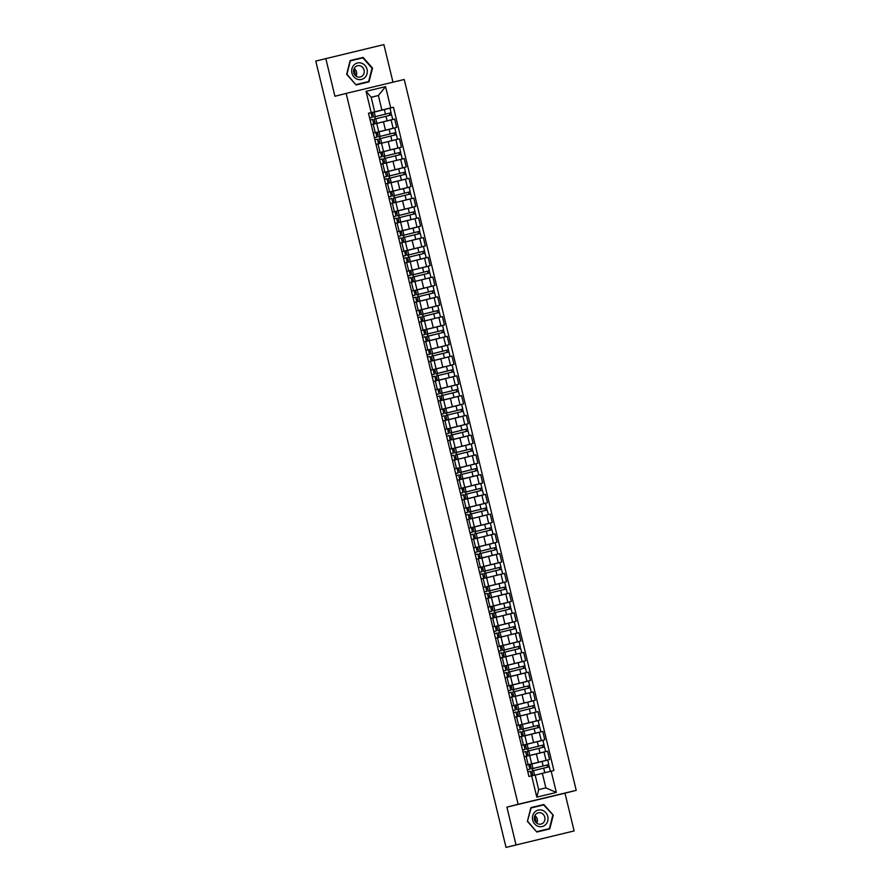 <?xml version="1.0" encoding="UTF-8"?>
<svg xmlns="http://www.w3.org/2000/svg" width="892" height="892" viewBox="0 0 892 892"><rect width="100%" height="100%" fill="white"/><g stroke="black" fill="none" stroke-linecap="round" stroke-linejoin="round"><path stroke-width="1.34" d="M392.982 82.187L383.883 44.6L315.779 61.069L506.009 847.4L574.125 830.931L564.993 793.2L576.221 790.345L404.243 79.488L346.152 93.415L518.129 804.272L506.901 807.126L516.033 844.858M574.125 830.931L514.517 845.36M325.803 58.526L334.924 96.258L346.152 93.415M514.528 845.382L506.009 847.4M528.766 764.667L549.595 759.516L547.565 751.153L529.67 755.569M531.665 763.831L529.636 755.468L526.135 756.293L528.153 764.656L531.665 763.831L527.796 764.812M528.153 764.656L526.18 765.124M530.227 764.366L531.331 768.915L548.792 764.622L547.688 760.062L528.778 764.734M543.707 761.01L549.595 759.516M526.135 756.293L524.15 756.762M523.983 744.92L544.811 739.758L542.793 731.407L524.886 735.822M521.396 745.377L523.024 745.065M524.017 745.043L525.466 744.675L524.005 744.976M538.924 741.252L544.811 739.758M523.381 736.056L522.288 731.563L523.961 731.139L525.065 735.699L520.259 736.77M519.211 725.163L540.028 720.011L538.01 711.649L520.961 715.785M516.624 725.62L518.241 725.308M524.117 728.831L539.236 725.107L538.132 720.558L519.222 725.229M534.141 721.505L540.028 720.011M522.11 724.326L520.081 715.964L514.595 717.257L517.137 716.611L516.033 712.05L513.48 712.652M514.428 705.416L535.256 700.253L533.226 691.902L515.331 696.317M511.841 705.862L513.469 705.561M519.334 709.084L534.453 705.36L533.349 700.8L514.439 705.472M529.369 701.748L535.256 700.253M517.327 704.568L515.308 696.217L509.823 697.499M509.655 685.658L530.472 680.496L528.454 672.144L510.547 676.56M507.057 686.115L508.685 685.803M509.678 685.781L511.127 685.413L509.667 685.714M524.585 681.99L530.472 680.496M512.543 684.822L510.525 676.459L505.039 677.753L507.581 677.106L506.478 672.546L503.924 673.148M504.872 665.9L525.7 660.749L523.671 652.387L506.623 656.534M502.285 666.357L503.902 666.045M509.778 669.569L524.897 665.856L523.794 661.295L504.883 665.967M519.813 662.243L525.7 660.749M504.259 657.047L503.177 652.554L504.839 652.13L505.942 656.679L500.256 658.006L502.798 657.348L501.694 652.788L499.141 653.39M500.089 646.154L520.917 640.991L518.899 632.64L500.992 637.055M497.502 646.611L499.13 646.299M501.56 645.864L500.111 646.209M515.03 642.485L520.917 640.991M502.988 645.306L500.969 636.955L495.473 638.204M495.316 626.396L516.134 621.245L514.115 612.882L496.208 617.297M492.73 626.853L494.346 626.541M495.339 626.519L496.788 626.151L495.328 626.463M510.257 622.739L516.134 621.245M494.703 617.543L493.622 613.049L495.283 612.614L496.387 617.175L490.7 618.502L493.243 617.844L492.139 613.283L489.585 613.886M490.533 606.649L511.361 601.487L509.343 593.135L492.284 597.272M487.946 607.095L489.574 606.794M495.439 610.318L510.558 606.593L509.455 602.033L490.544 606.705M505.474 602.981L511.361 601.487M489.931 597.785L488.838 593.292L490.511 592.868L491.615 597.428L485.928 598.744L488.47 598.086L487.367 593.526L484.813 594.128M485.761 586.891L506.578 581.729L504.56 573.378L486.653 577.793M483.163 587.349L484.791 587.036M487.21 586.579L488.314 591.14L505.775 586.836L504.671 582.275L485.772 586.947M500.691 583.223L506.578 581.729M488.649 586.055L486.631 577.693L481.145 578.986L483.687 578.339L482.583 573.779L480.03 574.381M480.978 567.145L501.806 561.982L499.776 553.62L481.881 558.046M478.391 567.591L480.007 567.279M481.011 567.256L482.449 566.888L480.989 567.201M495.919 563.476L501.806 561.982M480.364 558.28L479.283 553.787L480.944 553.363L482.048 557.913L476.361 559.195M476.194 547.387L497.022 542.225L495.004 533.873L477.945 538.01M473.607 547.844L475.235 547.532M481.1 551.055L496.22 547.331L495.116 542.771L476.216 547.443M491.135 543.719L497.022 542.225M475.592 538.523L474.499 534.029L476.172 533.606L477.276 538.166L471.589 539.482L474.131 538.824L473.028 534.275L470.474 534.877M471.422 527.629L492.239 522.478L490.221 514.115L472.325 518.531M468.835 528.086L470.452 527.774M476.328 531.298L491.447 527.573L490.344 523.024L471.433 527.696M486.363 523.972L492.239 522.478M474.321 526.793L472.292 518.43L466.806 519.735M466.639 507.882L487.467 502.72L485.449 494.369L467.542 498.784M464.052 508.328L465.68 508.027M468.11 507.593L466.661 507.938M481.58 504.214L487.467 502.72M466.037 499.018L464.944 494.525L466.616 494.101L467.72 498.661L462.034 499.977L464.576 499.319L463.472 494.759L460.919 495.361M461.866 488.125L482.683 482.973L480.665 474.611L462.758 479.026M459.268 488.582L460.896 488.27M466.772 491.793L481.881 488.069L480.777 483.509L461.878 488.18M476.796 484.456L482.683 482.973M461.253 479.272L460.172 474.778L461.833 474.343L462.937 478.904L457.25 480.219L459.793 479.573L458.689 475.012L456.135 475.614M457.083 468.378L477.911 463.216L475.882 454.853L457.986 459.28M454.496 468.824L456.113 468.512M461.989 472.035L477.108 468.322L476.005 463.762L457.094 468.434M472.024 464.71L477.911 463.216M459.982 467.531L457.964 459.179L452.478 460.473M452.3 448.62L473.128 443.458L471.11 435.106L453.203 439.522M449.713 449.077L451.341 448.765M453.772 448.33L452.322 448.676M467.241 444.952L473.128 443.458M464.286 436.745L447.695 440.715L450.237 440.057L449.133 435.508L446.58 436.11M447.528 428.862L468.356 423.711L466.326 415.349L448.431 419.764M444.941 429.32L446.558 429.007M452.434 432.531L467.553 428.807L466.449 424.257L447.539 428.929M462.469 425.205L468.356 423.711M446.914 420.009L445.833 415.516L447.494 415.081L448.598 419.641L442.911 420.968L445.454 420.31L444.35 415.75L441.796 416.352M442.744 409.116L463.572 403.953L461.554 395.602L443.647 400.017M440.157 409.562L441.785 409.261M447.65 412.784L462.77 409.06L461.666 404.5L442.767 409.172M457.685 405.447L463.572 403.953M445.643 408.268L443.625 399.917L438.139 401.21M437.972 389.358L458.789 384.207L456.771 375.844L438.864 380.26M435.385 389.815L437.002 389.503M439.433 389.068L437.983 389.414M452.902 385.69L458.789 384.207M449.947 377.483L433.356 381.453L435.898 380.806L434.794 376.246L432.241 376.848M433.189 369.611L454.017 364.449L451.988 356.086L434.092 360.513M430.602 370.057L432.23 369.756M434.649 369.321L433.2 369.667M448.13 365.943L454.017 364.449M432.575 360.747L431.494 356.254L433.166 355.83L434.259 360.39L428.584 361.706M428.405 349.854L449.233 344.691L447.215 336.34L429.308 340.755M425.818 350.311L427.446 349.998M433.311 353.522L448.431 349.798L447.327 345.237L428.428 349.909M443.346 346.185L449.233 344.691M431.304 349.006L429.286 340.655L423.8 341.948L426.343 341.302L425.239 336.741L422.685 337.343M423.633 330.096L444.461 324.944L442.432 316.582L424.536 320.997M421.046 330.553L422.663 330.241M442.399 332.616L442.008 330.441L426.198 334.344L443.658 330.04L442.555 325.491L423.644 330.163M438.574 326.439L444.461 324.944M426.532 329.26L424.503 320.897L419.017 322.19M418.85 310.349L439.678 305.187L437.66 296.835L419.753 301.251M416.263 310.806L417.891 310.494M420.322 310.059L418.872 310.405M433.791 306.681L439.678 305.187M418.248 301.485L417.155 296.991L418.827 296.568L419.931 301.128L414.245 302.444L416.787 301.786L415.683 297.226L413.13 297.828M414.078 290.591L434.895 285.44L432.876 277.077L415.828 281.214M411.491 291.048L413.108 290.736M418.984 294.26L434.092 290.536L432.999 285.975L414.089 290.647M429.007 286.923L434.895 285.44M416.977 289.755L414.947 281.393L409.461 282.686L412.004 282.039L410.9 277.479L408.346 278.081M409.294 270.845L430.122 265.682L428.093 257.32L410.197 261.746M406.707 271.291L408.335 270.99M410.755 270.532L411.859 275.093L429.32 270.789L428.216 266.229L409.305 270.9M424.235 267.176L430.122 265.682M412.193 269.997L410.175 261.646L404.678 262.928M404.522 251.087L425.339 245.924L423.321 237.573L405.414 241.988M401.924 251.544L403.552 251.232M404.544 251.21L405.994 250.842L404.533 251.143M419.452 247.418L425.339 245.924M403.909 242.223L402.816 237.729L404.489 237.305L405.592 241.866L400.787 242.936M399.739 231.329L420.567 226.178L418.538 217.815L401.489 221.963M397.152 231.786L398.769 231.474M404.645 234.997L419.764 231.273L418.66 226.724L399.75 231.396M414.68 227.672L420.567 226.178M402.638 230.493L400.608 222.13L395.123 223.435L397.665 222.777L396.561 218.217L394.008 218.819M394.955 211.582L415.783 206.42L413.765 198.069L395.858 202.484M392.368 212.04L393.996 211.727M399.861 215.251L414.981 211.527L413.877 206.966L394.978 211.638M409.896 207.914L415.783 206.42M397.854 210.735L395.836 202.384L390.35 203.666M390.183 191.825L411 186.673L408.982 178.311L391.075 182.726M387.596 192.282L389.213 191.97M390.205 191.947L391.655 191.579L390.194 191.88M405.113 188.156L411 186.673M393.082 190.988L391.053 182.626L385.567 183.919L388.109 183.273L387.005 178.712L384.452 179.314M385.4 172.078L406.228 166.915L404.199 158.553L387.15 162.701M382.813 172.524L384.441 172.223M390.306 175.735L405.425 172.022L404.321 167.462L385.411 172.134M400.341 168.41L406.228 166.915M384.798 163.214L383.705 158.72L385.377 158.297L386.47 162.857L380.795 164.173L383.326 163.515L382.233 158.954L379.68 159.556M380.628 152.32L401.445 147.158L399.426 138.806L381.52 143.222M378.03 152.777L379.657 152.465M382.088 152.03L380.639 152.376M395.557 148.652L401.445 147.158M383.515 151.484L381.497 143.121L376.011 144.415L378.554 143.768L377.45 139.208L374.896 139.81M375.844 132.562L396.672 127.411L394.643 119.049L376.747 123.464M373.257 133.019L374.874 132.707M375.878 132.685L377.316 132.317L375.855 132.629M390.785 128.905L396.672 127.411M375.231 123.709L374.149 119.216L375.811 118.792L376.915 123.341L371.228 124.668L373.77 124.01L372.666 119.45L370.113 120.052M542.347 773.319L551.178 771.167L556.329 792.442L536.806 797.125L531.654 775.85L535.144 775.048L538.668 789.61L545.871 787.881L542.347 773.319L535.167 775.148M371.195 97.328L378.375 95.5L371.172 97.228L374.685 111.79L368.474 113.251L528.934 776.497L531.654 775.85M371.206 112.593L366.055 91.319L385.578 86.647L390.718 107.91L381.899 110.062L378.375 95.5L385.578 86.647M551.178 771.167L553.91 770.51L393.45 107.263L390.718 107.91M576.221 790.345L518.129 804.272M564.993 793.2L506.901 807.126M530.896 807.606L527.384 821.376L536.817 832.035L549.762 828.936L553.274 815.165L543.841 804.495L530.896 807.606M350.166 60.522L346.642 74.292L356.075 84.963L369.02 81.852L372.533 68.082L363.111 57.422L350.166 60.522L363.111 57.422M371.061 112.816L381.899 110.062M374.685 111.79L370.102 112.961M386.002 109.147L393.45 107.263M532.535 768.648L533.048 770.766M375.967 116.484L391.086 112.76L389.982 108.2L371.083 112.871M527.752 748.89L528.265 751.008M522.98 729.143L523.481 731.262M518.196 709.385L518.709 711.504M513.413 689.639L513.926 691.746M508.641 669.881L509.154 671.999M503.857 650.123L504.37 652.242M499.085 630.376L499.587 632.495M494.302 610.619L494.815 612.737M489.518 590.872L490.031 592.979M484.746 571.114L485.259 573.233M479.963 551.356L480.476 553.475M475.191 531.61L475.704 533.728M470.407 511.852L470.92 513.97M465.624 492.105L466.137 494.213M460.852 472.347L461.365 474.466M456.068 452.59L456.581 454.708M451.296 432.843L451.809 434.962M446.513 413.085L447.026 415.204M441.73 393.339L442.242 395.446M436.957 373.581L437.47 375.699M432.174 353.823L432.687 355.941M427.402 334.076L427.915 336.195M422.618 314.318L423.131 316.437M417.835 294.572L418.348 296.679M413.063 274.814L413.576 276.933M408.28 255.056L408.792 257.175M403.507 235.31L404.02 237.428M398.724 215.552L399.237 217.67M393.941 195.805L394.454 197.912M389.168 176.047L389.681 178.166M384.385 156.29L384.898 158.408M379.613 136.543L380.126 138.661M374.83 116.785L375.342 118.904M556.329 792.442L545.871 787.881M536.806 797.125L538.668 789.61M371.172 97.228L366.055 91.319M542.001 805.342L530.896 807.628M541.734 805.03L543.841 804.495M527.384 821.376L531.097 807.962L543.641 804.952L553.274 815.165M527.306 769.807L529.848 769.16L528.744 764.6L526.191 765.202M527.317 769.863L529.848 769.16M530.885 776.029L529.313 776.408M531.442 775.884L530.372 771.312L527.819 771.914M530.64 766.072L529.19 766.44L530.64 766.094M545.848 772.472L548.011 771.937M532.937 775.561L531.844 771.078L543.674 768.123L549.305 766.774L550.409 771.324M531.331 768.915L547.142 765.013L547.532 767.187M548.792 764.622L549.048 766.83M530.238 764.422L528.8 764.79M532.569 774.044L531.119 774.412M547.019 765.046L548.524 764.689M522.534 750.049L525.076 749.403L523.972 744.842L521.419 745.444M522.545 750.105L525.042 749.414M525.522 756.438L524.139 756.717M525.566 751.566L523.035 752.157M520.292 729.656L517.761 730.347L520.292 729.656L519.189 725.096L516.635 725.698M520.783 731.808L518.263 732.41M513.848 710.3L512.967 710.511L513.848 710.3M512.989 710.601L515.509 709.898L512.967 710.5M515.509 709.898L514.416 705.338L511.863 705.94M515.966 716.934L517.137 716.611M534.453 816.782A8.139 7.471 -104.2 0 1 535.869 822.379M545.726 824.52A8.463 7.76 75.8 0 0 545.77 812.612A8.463 7.76 75.8 0 0 534.732 812.077A8.463 7.76 75.8 0 0 534.687 823.974A8.463 7.76 75.8 0 0 545.726 824.52M543.395 822.703A5.798 5.319 75.8 0 0 538.211 812.824A5.798 5.319 75.8 0 0 535.01 821.131A5.798 5.319 75.8 0 0 543.395 822.703M534.888 815.589A5.798 5.319 -104.2 0 1 536.817 823.227M552.772 815.288L549.361 828.635L536.538 831.734L527.685 821.298M549.361 828.635L536.817 831.634M353.711 69.699A8.139 7.471 -104.2 0 1 355.139 75.296M364.995 77.437A8.463 7.76 75.8 0 0 365.04 65.529A8.463 7.76 75.8 0 0 353.99 64.993A8.463 7.76 75.8 0 0 353.946 76.902A8.463 7.76 75.8 0 0 364.995 77.437M362.665 75.63A5.798 5.319 75.8 0 0 357.469 65.752A5.798 5.319 75.8 0 0 354.269 74.047A5.798 5.319 75.8 0 0 362.665 75.63M354.146 68.506A5.798 5.319 -104.2 0 1 356.086 76.143M368.63 81.551L355.808 84.651L346.943 74.226L350.355 60.879L362.899 57.868L372.031 68.205L368.63 81.551L356.086 84.562M525.856 746.314L524.418 746.682L525.867 746.336M540.742 752.792L529.658 755.535M528.153 755.814L527.072 751.32L538.891 748.366L544.533 747.017L545.636 751.577L542.548 752.357M529.647 755.502L545.636 751.577M526.548 749.168L544.009 744.865L542.905 740.304L525.444 744.608L526.548 749.168L542.358 745.266L542.76 747.429M544.009 744.865L544.265 747.072M527.785 754.298L526.347 754.665M542.236 745.288L543.752 744.932M519.635 726.935L521.084 726.59L519.635 726.935M535.969 733.046L524.875 735.777M523.961 731.139L539.749 727.259L540.853 731.819L537.764 732.611M525.065 735.699L540.853 731.819M524.117 728.864L537.586 725.508L537.976 727.682M539.236 725.107L539.493 727.326M520.683 724.917L519.233 725.285M523.013 734.54L521.564 734.908M537.463 725.542L538.969 725.185M516.301 706.81L514.862 707.178L516.312 706.832M531.186 713.288L520.961 715.819M518.598 716.309L517.516 711.816L529.335 708.861L534.977 707.512L536.081 712.072L532.992 712.853M520.092 715.997L536.081 712.072M519.345 709.107L532.803 705.762L533.193 707.925M534.453 705.36L534.709 707.568M515.899 705.171L514.461 705.527M518.23 714.793L516.791 715.161M532.68 705.784L534.197 705.427M508.195 690.787L510.737 690.14L509.633 685.591L507.08 686.182M508.206 690.843L510.703 690.152M511.183 697.176L509.811 697.455M511.228 692.303L508.708 692.894M503.411 671.04L505.954 670.394L504.85 665.833L502.296 666.436M503.423 671.096L505.92 670.405M506.411 677.429L507.581 677.106M510.079 687.431L511.529 687.085L510.079 687.431M526.414 693.541L528.209 693.106M513.825 696.552L512.733 692.058L524.563 689.115L530.194 687.754L531.298 692.315M512.209 689.906L529.67 685.602L528.566 681.042L511.105 685.346L512.209 689.906L528.031 686.004L528.421 688.167M529.67 685.602L529.926 687.81M513.457 695.035L512.008 695.403M527.897 686.026L529.413 685.669M505.296 667.673L506.745 667.327L505.296 667.673M521.63 673.783L510.536 676.526M509.042 676.805L507.949 672.312L519.78 669.357L525.41 668.008L526.514 672.557L523.437 673.348M510.536 676.482L526.514 672.557M509.778 669.602L523.247 666.246L523.637 668.42M524.897 665.856L525.154 668.063M506.344 665.655L504.905 666.023M508.674 675.277L507.225 675.645M523.125 666.279L524.63 665.923M499.52 651.037L498.628 651.249L499.52 651.037M498.65 651.338L501.181 650.636L498.628 651.238M500.044 646.087L497.524 646.678M501.627 657.672L502.798 657.348M493.856 631.536L496.398 630.889L495.294 626.329L492.741 626.931M493.867 631.581L496.398 630.889M496.855 637.925L495.473 638.193M498.026 637.59L496.922 633.041L494.369 633.643M489.084 611.778L491.626 611.132L490.522 606.571L487.969 607.173M489.095 611.834L491.592 611.143M492.072 618.167L493.243 617.844M485.181 591.786L484.289 591.987L485.181 591.775M484.311 592.076L486.842 591.374L484.289 591.976M485.705 586.824L483.185 587.427M487.288 598.421L488.47 598.086M479.517 572.274L482.059 571.627L480.955 567.067L478.402 567.669M479.539 572.329L482.059 571.627M482.516 578.663L483.687 578.339M474.745 552.516L477.287 551.869L476.183 547.309L473.63 547.911M474.756 552.572L477.253 551.88M477.733 558.905L476.35 559.184M478.904 558.582L477.8 554.021L475.246 554.623M470.842 532.524L469.95 532.725L470.842 532.524M469.972 532.814L472.504 532.123L469.95 532.725M471.366 527.573L468.846 528.164M472.961 539.158L474.131 538.824M465.189 513.012L467.731 512.365L466.627 507.804L464.074 508.407M465.2 513.067L467.731 512.365M466.795 519.69L469.348 519.077L468.244 514.517L465.691 515.119M468.177 519.4L469.348 519.077M501.962 647.547L500.523 647.915L501.973 647.57M516.847 654.037L506.623 656.557M504.839 652.13L520.638 648.25L521.742 652.81L518.653 653.591M505.942 656.679L521.742 652.81M502.653 650.402L520.114 646.098L519.01 641.538L501.549 645.841L502.653 650.402L518.475 646.499L518.865 648.662M520.114 646.098L520.37 648.306M501.572 645.908L500.122 646.276M503.891 655.531L502.452 655.899M518.341 646.522L519.858 646.165M495.74 628.169L497.19 627.823L495.74 628.169M512.075 634.279L513.87 633.844M499.487 637.289L498.394 632.796L510.224 629.852L515.855 628.492L516.959 633.052M497.881 630.644L515.342 626.34L514.238 621.791L496.777 626.084L497.881 630.644L513.692 626.741L514.082 628.916M515.342 626.34L515.598 628.559M499.119 635.773L497.669 636.141M513.569 626.775L515.074 626.418M492.406 608.043L490.968 608.411L492.417 608.065M507.292 614.521L496.208 617.264M495.283 612.614L511.083 608.745L512.186 613.306L509.098 614.086M496.387 617.175L512.186 613.306M495.45 610.34L508.908 606.995L509.299 609.158M510.558 606.593L510.815 608.801M492.005 606.404L490.567 606.772M494.335 616.026L492.897 616.394M508.786 607.017L510.302 606.66M487.634 588.296L486.185 588.664L487.634 588.319M502.519 594.774L492.295 597.294M490.511 592.868L506.299 588.988L507.403 593.548L504.315 594.34M491.615 597.428L507.403 593.548M488.314 591.14L504.136 587.237L504.526 589.411M505.775 586.836L506.032 589.043M487.233 586.646L485.783 587.014M489.563 596.269L488.114 596.637M504.002 587.259L505.519 586.903M481.401 568.906L482.851 568.561L481.401 568.906M497.736 575.017L499.542 574.582M485.148 578.038L484.066 573.545L495.885 570.59L501.516 569.241L502.62 573.801M483.542 571.393L501.003 567.089L499.899 562.529L482.438 566.833L483.542 571.393L499.353 567.479L499.743 569.654M501.003 567.089L501.259 569.297M484.78 576.522L483.33 576.879M499.23 567.513L500.735 567.156M476.629 549.16L478.079 548.803L476.629 549.149M492.953 555.27L481.87 558.002M480.944 553.363L496.744 549.483L497.847 554.043L494.759 554.824M482.048 557.913L497.847 554.043M481.111 551.078L494.581 547.733L494.971 549.896M496.22 547.331L496.476 549.539M477.677 547.142L476.228 547.51M479.996 556.764L478.558 557.132M494.447 547.755L495.963 547.398M473.295 529.034L471.846 529.402L473.295 529.056M488.18 535.512L477.956 538.043M476.172 533.606L491.96 529.725L493.064 534.286L489.976 535.077M477.276 538.166L493.064 534.286M476.328 531.331L489.797 527.975L490.187 530.149M491.447 527.573L491.704 529.792M472.894 527.384L471.444 527.752M475.224 537.006L473.775 537.374M489.675 528.008L491.18 527.651M467.073 509.644L468.523 509.299L467.073 509.644M483.397 515.754L485.203 515.32M470.809 518.776L469.727 514.283L481.546 511.328L487.188 509.979L488.292 514.539M469.203 512.131L486.664 507.827L485.56 503.266L468.099 507.57L469.203 512.131L485.014 508.228L485.404 510.391M486.664 507.827L486.921 510.034M468.11 507.637L466.672 508.005M470.441 517.26L469.002 517.628M484.891 508.25L486.408 507.894M460.406 493.254L462.948 492.607L461.844 488.058L459.291 488.66M460.417 493.309L462.948 492.607M463.394 499.654L464.576 499.319M456.503 473.262L455.622 473.474L456.503 473.262M455.645 473.563L458.165 472.86L455.611 473.462M458.165 472.86L457.061 468.3L454.507 468.902M458.622 479.896L459.759 479.584M450.85 453.749L453.392 453.103L452.289 448.542L449.735 449.144M450.861 453.805L453.392 453.103M452.467 460.428L455.009 459.815L453.905 455.255L451.363 455.857M453.838 460.138L455.009 459.815M446.067 434.003L448.609 433.356L447.505 428.796L444.952 429.398M446.078 434.047L448.609 433.356M449.066 440.392L450.237 440.057M441.295 414.245L443.837 413.598L442.733 409.038L440.18 409.64M441.306 414.301L443.803 413.609M444.283 420.634L445.42 420.322M436.511 394.487L439.054 393.84L437.95 389.291L435.396 389.893M436.522 394.543L439.054 393.84M438.128 401.166L440.681 400.553L439.578 395.992L437.024 396.594M439.5 400.887L440.681 400.553M431.728 374.74L434.27 374.094L433.166 369.533L430.624 370.135M431.75 374.796L434.27 374.094M434.727 381.129L435.898 380.806M427.837 354.737L426.945 354.949L427.837 354.737M426.967 355.038L429.498 354.336L426.945 354.938M429.498 354.336L428.394 349.775L425.841 350.378M429.944 361.372L428.573 361.695M429.989 356.499L427.469 357.09M431.092 361.059L430.022 356.488M422.172 335.236L424.715 334.589L423.611 330.029L421.057 330.631M422.184 335.28L424.681 334.6M425.172 341.625L426.309 341.302M417.4 315.478L419.942 314.831L418.839 310.271L416.285 310.873M417.411 315.534L419.942 314.831M420.388 321.867L419.006 322.146M420.422 316.995L417.902 317.585M413.498 295.486L412.606 295.687L413.498 295.475M412.628 295.776L415.159 295.074L412.606 295.676M414.022 290.536L411.502 291.127M415.616 302.12L416.787 301.786M408.714 275.728L407.834 275.94L408.714 275.728M407.856 276.029L410.376 275.327L407.822 275.929M410.376 275.327L409.283 270.767L406.73 271.369M410.833 282.363L411.97 282.05M403.061 256.216L405.604 255.569L404.5 251.009L401.946 251.611M403.072 256.272L405.57 255.58M406.05 262.605L404.667 262.884M406.094 257.732L403.574 258.323M400.82 235.822L398.289 236.514L400.82 235.822L399.716 231.262L397.163 231.864M401.311 237.986L398.791 238.577M394.387 216.466L393.495 216.678L394.387 216.466M393.517 216.767L396.048 216.065L393.495 216.667M396.048 216.065L394.944 211.504L392.391 212.106M396.494 223.1L397.665 222.777M462.29 489.898L463.74 489.552L462.29 489.898M478.625 496.008L467.531 498.74M466.616 494.101L482.405 490.221L483.509 494.781L480.42 495.573M467.72 498.661L483.509 494.781M466.772 491.815L480.242 488.47L480.632 490.645M481.881 488.069L482.137 490.277M463.338 487.879L461.889 488.247M465.669 497.502L464.219 497.87M480.108 488.493L481.624 488.136M458.956 469.772L457.507 470.14L458.956 469.794M473.842 476.25L462.747 478.993M461.833 474.343L477.633 470.474L478.725 475.035L475.648 475.815M462.937 478.904L478.725 475.035M462 472.069L475.458 468.713L475.849 470.887M477.108 468.322L477.365 470.53M458.555 468.122L457.117 468.49M460.885 477.755L459.436 478.112M475.336 468.746L476.841 468.389M452.735 450.393L454.184 450.036L452.735 450.382M469.058 456.503L470.865 456.057M456.47 459.514L455.388 455.02L467.207 452.077L472.849 450.716L473.953 455.277M454.864 452.868L472.325 448.565L471.221 444.004L453.76 448.308L454.864 452.868L470.686 448.966L471.076 451.129M472.325 448.565L472.582 450.772M453.783 448.375L452.333 448.743M456.113 457.997L454.664 458.365M470.552 448.988L472.069 448.631M447.951 430.635L449.401 430.29L447.951 430.635M454.05 439.243L453.192 439.488M451.698 439.756L450.605 435.263L452.277 434.839L453.381 439.399L454.061 439.277M452.277 434.839L468.066 430.97L469.17 435.519L466.081 436.311M453.381 439.399L469.17 435.519M452.434 432.564L465.903 429.208L466.293 431.382M467.553 428.807L467.809 431.026M448.999 428.617L447.55 428.985M451.33 438.24L449.88 438.608M465.78 429.242L467.285 428.885M444.617 410.51L443.179 410.877L444.629 410.532M459.503 416.988L448.42 419.731M447.494 415.081L463.294 411.212L464.397 415.772L461.309 416.553M448.598 419.641L464.397 415.772M447.661 412.806L461.119 409.461L461.51 411.625M462.77 409.06L463.026 411.268M444.227 408.87L442.778 409.238M446.546 418.493L445.108 418.861M460.997 409.484L462.513 409.127M439.845 390.763L438.396 391.131L439.845 390.785M454.73 397.241L443.636 399.973M442.142 400.252L441.049 395.758L458.51 391.454L459.614 396.015L456.526 396.806M443.625 399.939L459.614 396.015M440.525 393.606L457.986 389.302L456.894 384.742L439.433 389.046L440.525 393.606L456.347 389.704L456.737 391.878M457.986 389.302L458.243 391.51M439.444 389.113L437.994 389.481M441.774 398.735L440.325 399.103M456.213 389.726L457.73 389.38M433.612 371.373L435.073 371.027L433.612 371.373M437.359 380.505L436.277 376.011L437.939 375.577L439.042 380.137L439.723 380.014L438.864 380.226M437.939 375.577L453.738 371.708L454.831 376.268L451.753 377.048M439.042 380.137L454.831 376.268M438.095 373.269L451.564 369.946L451.954 372.12M438.106 373.302L453.214 369.556L453.47 371.763M435.753 373.86L434.649 369.299L446.468 366.344L452.11 364.995L453.214 369.556M434.66 369.355L433.222 369.723M436.991 378.988L435.541 379.345M451.441 369.979L452.946 369.623M428.84 351.626L430.29 351.27L428.84 351.615M445.164 357.737L434.081 360.468M433.166 355.83L448.955 351.95L450.059 356.51L446.97 357.291M434.259 360.39L450.059 356.51M433.322 353.544L446.792 350.199L447.182 352.362M448.431 349.798L448.687 352.005M429.888 349.608L428.439 349.976M432.219 359.231L430.769 359.599M446.658 350.222L448.174 349.865M425.506 331.501L424.057 331.869L425.506 331.523M440.392 337.979L429.297 340.722M427.803 340.989L426.71 336.496L444.171 332.203L445.275 336.752L442.198 337.544M429.297 340.677L445.275 336.752M443.658 330.04L443.915 332.259M425.105 329.85L423.667 330.218M427.435 339.473L425.986 339.841M441.886 330.475L443.391 330.118M419.285 312.111L420.734 311.765L419.285 312.111M435.608 318.221L437.415 317.786M423.02 321.243L421.938 316.749L433.757 313.794L439.399 312.445L440.503 317.006M421.414 314.597L438.875 310.293L437.771 305.733L420.31 310.037L421.414 314.597L437.225 310.695L437.626 312.858M438.875 310.293L439.132 312.501M420.333 310.104L418.883 310.472M422.652 319.726L421.214 320.094M437.102 310.717L438.619 310.36M414.501 292.364L415.951 292.018L414.501 292.364M430.836 298.474L419.742 301.206M418.827 296.568L434.616 292.688L435.72 297.248L432.631 298.04M419.931 301.128L435.72 297.248M418.984 294.282L432.453 290.937L432.843 293.111M434.092 290.536L434.348 292.743M415.549 290.346L414.1 290.714M417.88 299.968L416.43 300.336M432.319 290.959L433.835 290.614M411.167 272.238L409.718 272.606L411.179 272.261M426.053 278.717L415.828 281.248M413.464 281.738L412.383 277.245L424.202 274.29L429.844 272.941L430.936 277.501L427.859 278.282M414.958 281.415L430.936 277.501M411.859 275.093L427.669 271.179L428.06 273.353M429.32 270.789L429.576 272.997M410.766 270.588L409.328 270.956M413.096 280.222L411.658 280.579M427.547 271.213L429.052 270.856M404.946 252.86L406.395 252.503M421.269 258.97L410.186 261.702M408.681 261.98L407.599 257.487L425.06 253.183L426.164 257.743L423.076 258.524M410.175 261.668L426.164 257.743M407.075 255.335L424.536 251.031L423.432 246.471L405.972 250.775L407.075 255.335L422.897 251.433L423.287 253.596M424.536 251.031L424.793 253.239M404.946 252.849L406.384 252.492M408.324 260.464L406.875 260.832M422.763 251.455L424.28 251.098M400.162 233.102L401.612 232.756L400.162 233.102M416.497 239.212L405.403 241.955M404.489 237.305L420.277 233.436L421.381 237.986L418.303 238.777M405.592 241.866L421.381 237.986M404.645 235.031L418.114 231.675L418.504 233.849M419.764 231.273L420.02 233.492M401.21 231.084L399.772 231.452M403.541 240.706L402.091 241.074M417.991 231.708L419.496 231.351M396.828 212.976L395.39 213.344L396.84 212.998M411.714 219.454L401.489 221.985M399.125 222.476L398.044 217.982L409.863 215.028L415.505 213.679L416.609 218.239L413.52 219.019M400.62 222.164L416.609 218.239M399.872 215.273L413.33 211.928L413.732 214.091M414.981 211.527L415.237 213.734M396.438 211.337L394.989 211.705M398.757 220.96L397.319 221.327M413.208 211.95L414.724 211.594M388.722 196.954L391.265 196.307L390.161 191.758L387.607 192.36M388.734 197.009L391.231 196.318M391.722 203.354L390.339 203.621M391.755 198.47L389.235 199.061M390.607 193.597L392.056 193.252L390.607 193.597M406.942 199.708L408.737 199.273M394.353 202.718L393.26 198.225L405.091 195.281L410.721 193.921L411.825 198.481M392.748 196.073L410.197 191.769L409.105 187.209L391.644 191.512L392.748 196.073L408.558 192.17L408.949 194.345M410.197 191.769L410.465 193.988M393.985 201.202L392.536 201.57M408.425 192.193L409.941 191.847M383.939 177.207L386.481 176.56L385.389 172L382.835 172.602M383.961 177.263L386.459 176.571M386.938 183.596L388.109 183.273M402.158 179.95L391.075 182.693M389.57 182.971L388.488 178.478L400.307 175.523L405.949 174.174L407.053 178.734L403.964 179.515M391.064 182.648L407.053 178.734M390.317 175.769L403.775 172.412L404.165 174.587M405.425 172.022L405.682 174.23M386.872 171.833L385.433 172.189M389.202 181.455L387.764 181.812M403.652 172.446L405.158 172.089M380.048 157.204L379.156 157.416L380.048 157.204M379.178 157.505L381.709 156.802L379.156 157.405M380.572 152.253L378.052 152.844M382.155 163.838L383.326 163.515M382.501 153.725L381.051 154.082L382.501 153.736M397.386 160.203L387.161 162.723M385.377 158.297L401.166 154.416L402.27 158.977L399.181 159.768M386.47 162.857L402.27 158.977M383.181 156.568L400.642 152.264L399.538 147.704L382.077 152.008L383.181 156.568L399.003 152.666L399.393 154.829M400.642 152.264L400.898 154.472M382.099 152.075L380.65 152.443M384.43 161.697L382.98 162.065M398.869 152.688L400.385 152.331M374.384 137.702L376.926 137.056L375.822 132.495L373.269 133.098M374.395 137.747L376.926 137.056M377.383 144.091L378.52 143.768M376.268 134.335L377.717 133.99L376.268 134.335M392.603 140.445L394.409 140.011M380.014 143.456L378.922 138.962L390.752 136.019L396.382 134.67L397.486 139.219M378.409 136.81L395.87 132.518L394.766 127.957L377.305 132.261L378.409 136.81L394.219 132.908L394.61 135.082M395.87 132.518L396.126 134.725M379.646 141.94L378.197 142.307M394.097 132.941L395.602 132.585M369.611 117.945L372.154 117.298L371.05 112.738L368.496 113.34M369.623 118L372.12 117.309M372.6 124.334L373.77 124.01M372.934 114.209L371.496 114.577L372.945 114.232M387.819 120.688L376.736 123.431M375.811 118.792L391.61 114.912L392.714 119.472L389.626 120.253M376.915 123.341L392.714 119.472M375.978 116.506L389.436 113.161L389.837 115.324M391.086 112.76L391.343 114.968M372.544 112.57L371.094 112.938M374.863 122.193L373.425 122.561M389.313 113.184L390.83 112.827M383.437 121.769L385.467 130.132M388.221 141.527L390.239 149.878M393.004 161.274L395.022 169.636M397.776 181.031L399.806 189.383M402.56 200.778L404.578 209.141M407.332 220.536L409.361 228.898M412.115 240.294L414.133 248.645M416.898 260.04L418.917 268.403M421.671 279.798L423.689 288.149M426.454 299.545L428.472 307.907M431.226 319.303L433.256 327.665M436.01 339.06L438.028 347.412M440.793 358.807L442.811 367.17M445.565 378.565L447.583 386.916M450.348 398.311L452.367 406.674M455.121 418.069L457.15 426.421M459.904 437.827L461.922 446.178M464.676 457.574L466.706 465.936M469.46 477.332L471.478 485.683M474.243 497.078L476.261 505.441M479.015 516.836L481.044 525.187M483.798 536.594L485.817 544.945M488.571 556.34L490.6 564.703M493.354 576.098L495.372 584.45M498.137 595.845L500.156 604.207M502.91 615.603L504.939 623.954M507.693 635.36L509.711 643.712M512.465 655.107L514.494 663.47M517.248 674.865L519.267 683.216M522.032 694.612L524.05 702.974M526.804 714.369L528.833 722.721M531.587 734.127L533.606 742.478M536.36 753.874L538.389 762.236M377.985 143.946L380.014 152.298M382.768 163.693L384.787 172.056M387.552 183.451L389.57 191.802M392.324 203.198L394.353 211.56M397.107 222.955L399.125 231.318M401.879 242.713L403.909 251.065M406.663 262.46L408.681 270.822M411.446 282.218L413.464 290.569M416.218 301.964L418.237 310.327M421.002 321.722L423.02 330.085M425.774 341.48L427.803 349.831M430.557 361.227L432.575 369.589M435.341 380.984L437.359 389.336M440.113 400.731L442.131 409.093M444.896 420.489L446.914 428.851M449.668 440.247L451.698 448.598M454.452 459.993L456.47 468.356M459.235 479.751L461.253 488.102M464.007 499.498L466.025 507.86M468.791 519.255L470.809 527.618M473.563 539.013L475.592 547.365M478.346 558.76L480.364 567.122M483.118 578.518L485.148 586.869M487.902 598.264L489.92 606.627M492.685 618.022L494.703 626.385M497.457 637.78L499.487 646.131M502.241 657.527L504.259 665.889M507.013 677.284L509.042 685.636M511.796 697.031L513.814 705.394M516.58 716.789L518.598 725.151M521.352 736.547L523.381 744.898M373.213 124.189L375.231 132.551M395.881 139.654L397.899 148.016M400.664 159.412L402.682 167.763M405.436 179.158L407.466 187.521M410.22 198.916L412.238 207.267M414.992 218.663L417.021 227.025M419.775 238.42L421.793 246.783M424.559 258.178L426.577 266.53M429.331 277.925L431.36 286.287M434.114 297.683L436.132 306.034M438.886 317.429L440.916 325.792M443.67 337.187L445.688 345.55M448.453 356.945L450.471 365.296M453.225 376.692L455.255 385.054M458.009 396.449L460.027 404.801M462.781 416.196L464.81 424.559M467.564 435.954L469.582 444.316M472.347 455.712L474.366 464.063M477.12 475.458L479.138 483.821M481.903 495.216L483.921 503.567M486.675 514.963L488.704 523.325M491.459 534.721L493.477 543.072M496.242 554.478L498.26 562.83M501.014 574.225L503.032 582.587M505.797 593.983L507.816 602.334M510.57 613.729L512.599 622.092M515.353 633.487L517.371 641.839M520.136 653.245L522.154 661.596M524.909 672.992L526.927 681.354M529.692 692.749L531.71 701.101M534.464 712.496L536.493 720.859M539.247 732.254L541.266 740.605M544.02 752.012L546.049 760.363M391.097 119.896L393.127 128.258M533.516 770.643L534.609 775.17M543.674 768.123L544.778 772.684M531.888 763.931L532.992 768.491M542.046 761.411L543.15 765.972M528.733 750.897L529.837 755.446M538.891 748.366L539.995 752.926M527.116 744.184L528.22 748.745M537.274 741.665L538.378 746.214M534.118 728.619L535.222 733.179M522.333 724.427L523.437 728.987M532.491 721.907L533.594 726.467M519.177 711.381L520.281 715.942M529.335 708.861L530.439 713.422M517.561 704.68L518.665 709.229M527.718 702.149L528.811 706.709M514.405 691.634L515.509 696.195M524.563 689.115L525.656 693.664M512.777 684.922L513.881 689.483M522.935 682.402L524.039 686.963M509.622 671.877L510.726 676.437M519.78 669.357L520.883 673.917M507.994 665.164L509.098 669.725M518.152 662.644L519.255 667.205M514.996 649.599L516.1 654.159M503.222 645.418L504.326 649.978M513.379 642.898L514.483 647.447M500.066 632.372L501.17 636.933M510.224 629.852L511.328 634.413M498.438 625.66L499.542 630.22M508.596 623.14L509.7 627.7M505.441 610.095L506.545 614.655M493.666 605.913L494.77 610.462M503.824 603.382L504.917 607.943M500.668 590.348L501.761 594.908M488.883 586.156L489.987 590.716M499.041 583.636L500.144 588.196M485.727 573.11L486.831 577.67M495.885 570.59L496.989 575.15M484.1 566.398L485.203 570.958M494.257 563.878L495.361 568.438M491.102 550.832L492.206 555.393M479.327 546.651L480.431 551.211M489.485 544.131L490.589 548.68M486.33 531.086L487.433 535.646M474.544 526.893L475.648 531.454M484.702 524.373L485.805 528.934M471.389 513.848L472.492 518.408M481.546 511.328L482.65 515.888M469.772 507.147L470.876 511.696M479.929 504.616L481.022 509.176M476.774 491.581L477.867 496.142M464.988 487.389L466.092 491.949M475.146 484.869L476.25 489.429M471.991 471.823L473.094 476.384M460.205 467.631L461.309 472.191M470.363 465.111L471.467 469.671M457.05 454.597L458.153 459.146M467.207 452.077L468.311 456.626M455.433 447.884L456.537 452.445M465.591 445.364L466.694 449.914M462.435 432.319L463.539 436.879M450.65 428.127L451.753 432.687M460.807 425.607L461.911 430.167M457.652 412.561L458.756 417.122M445.877 408.38L446.981 412.929M456.035 405.849L457.139 410.409M442.722 395.334L443.826 399.895M452.88 392.815L453.983 397.375M441.094 388.622L442.198 393.182M451.252 386.102L452.356 390.663M448.096 373.057L449.2 377.617M436.311 368.864L437.415 373.425M446.468 366.344L447.572 370.905M443.313 353.31L444.417 357.859M431.538 349.118L432.642 353.678M441.696 346.598L442.8 351.147M428.383 336.072L429.487 340.632M438.541 333.552L439.644 338.113M426.755 329.36L427.859 333.92M436.913 326.84L438.017 331.4M423.6 316.314L424.703 320.875M433.757 313.794L434.861 318.355M421.983 309.613L423.087 314.162M432.141 307.082L433.244 311.642M428.985 294.048L430.089 298.608M417.2 289.855L418.303 294.416M427.357 287.335L428.461 291.896M414.044 276.81L415.148 281.37M424.202 274.29L425.306 278.85M412.427 270.098L413.52 274.658M422.574 267.578L423.678 272.138M409.272 257.063L410.365 261.624M419.418 254.543L420.522 259.093M407.644 250.351L408.748 254.911M417.802 247.831L418.905 252.38M414.646 234.786L415.75 239.346M402.861 230.593L403.964 235.154M413.018 228.073L414.122 232.634M399.705 217.559L400.809 222.108M409.863 215.028L410.967 219.588M398.088 210.846L399.192 215.396M408.246 208.315L409.35 212.876M394.933 197.801L396.037 202.361M405.091 195.281L406.195 199.841M393.305 191.089L394.409 195.649M403.463 188.569L404.567 193.129M390.15 178.043L391.253 182.604M400.307 175.523L401.411 180.084M388.533 171.331L389.626 175.891M398.679 168.811L399.783 173.371M395.524 155.777L396.628 160.326M383.75 151.584L384.853 156.145M393.907 149.064L395.011 153.625M380.594 138.539L381.698 143.099M390.752 136.019L391.856 140.579M378.966 131.826L380.07 136.387M389.124 129.307L390.228 133.867M385.968 116.261L387.072 120.821M374.194 112.08L375.298 116.629M384.352 109.549L385.455 114.109M376.714 123.364L378.743 131.726M386.281 162.879L388.299 171.231M405.392 241.888L407.41 250.251M419.731 301.15L421.749 309.502M434.07 360.413L436.088 368.764M438.842 380.159L440.871 388.522M448.397 419.664L450.427 428.026M453.181 439.422L455.199 447.773M462.736 478.926L464.754 487.288M467.519 498.684L469.538 507.035M477.075 538.188L479.093 546.54M481.858 557.946L483.877 566.297M491.414 597.45L493.432 605.802M496.186 617.197L498.215 625.56M505.742 656.713L507.771 665.064M524.864 735.722L526.882 744.073M526.693 756.115L525.589 751.555M521.92 736.357L520.817 731.808M520.672 724.85L521.775 729.411M515.888 705.104L516.992 709.664M512.365 696.853L511.261 692.292M506.333 665.599L507.437 670.148M501.181 650.636L500.077 646.076M486.842 591.374L485.739 586.824M472.504 532.123L471.4 527.562M491.994 606.337L493.098 610.897M477.655 547.075L478.759 551.635M472.883 527.317L473.987 531.877M421.559 321.544L420.455 316.983M415.159 295.074L414.055 290.524M407.22 262.281L406.128 257.721M402.448 242.535L401.344 237.974M463.327 487.812L464.42 492.373M458.544 468.066L459.648 472.626M448.988 428.561L450.092 433.111M444.205 408.804L445.309 413.364M429.866 349.541L430.97 354.102M425.094 329.795L426.198 334.344M415.538 290.279L416.631 294.839M401.199 231.028L402.303 235.577M396.416 211.27L397.52 215.831M392.893 203.019L391.789 198.47M386.86 171.766L387.964 176.326M381.709 156.802L380.605 152.242M372.522 112.504L373.625 117.064"/></g></svg>

